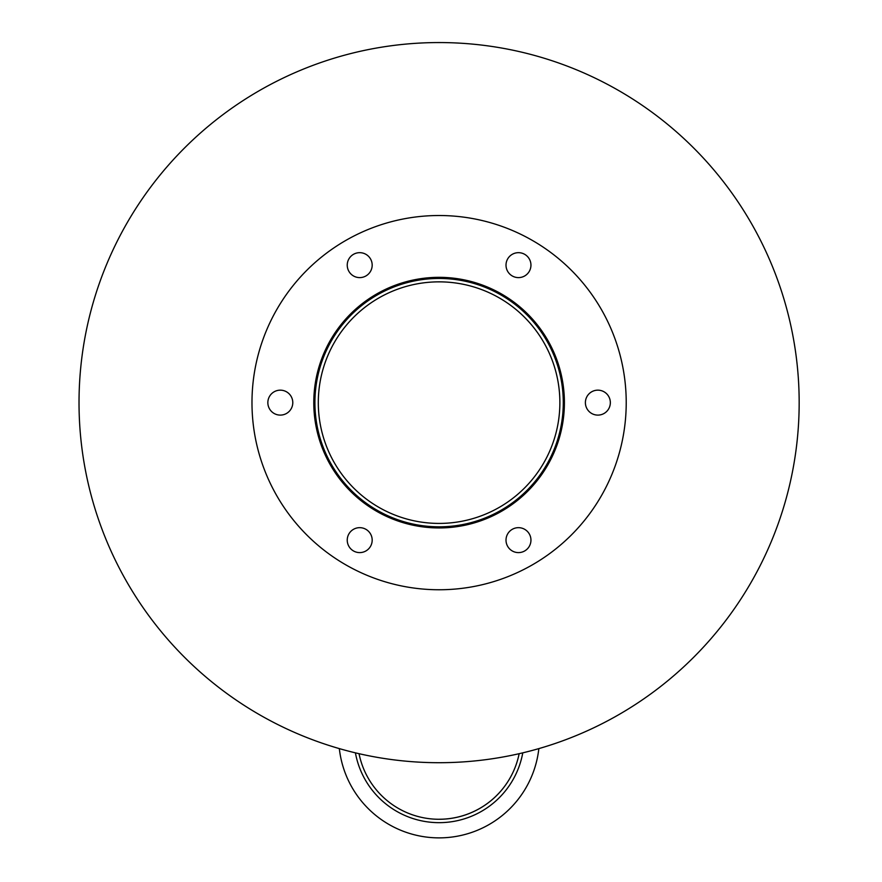 <?xml version="1.0" encoding="UTF-8"?>
<svg xmlns="http://www.w3.org/2000/svg" width="882" height="882" viewBox="0 0 882 882"><rect width="100%" height="100%" fill="white"/><g stroke="black" fill="none" stroke-linecap="round" stroke-linejoin="round"><path stroke-width="1.32" d="M559.872 402.633A120.779 120.779 0 0 1 378.698 507.238A120.779 120.779 0 0 1 378.698 298.039A120.779 120.779 0 0 1 559.872 402.633M563.278 402.633A124.186 124.186 0 0 1 377 510.182A124.186 124.186 0 0 1 377 295.095A124.186 124.186 0 0 1 563.278 402.633M564.403 402.633A125.321 125.321 0 0 1 376.438 511.163A125.321 125.321 0 0 1 376.438 294.114A125.321 125.321 0 0 1 564.403 402.633M372.182 265.14A12.48 12.48 0 0 1 353.473 275.945A12.48 12.48 0 0 1 353.473 254.336A12.48 12.48 0 0 1 372.182 265.14M292.791 402.633A12.48 12.48 0 0 1 274.082 413.438A12.48 12.48 0 0 1 274.082 391.828A12.48 12.48 0 0 1 292.791 402.633M372.182 540.137A12.48 12.48 0 0 1 353.473 550.941A12.48 12.48 0 0 1 353.473 529.332A12.48 12.48 0 0 1 372.182 540.137M530.953 540.137A12.48 12.48 0 0 1 512.244 550.941A12.48 12.48 0 0 1 512.244 529.332A12.48 12.48 0 0 1 530.953 540.137M610.344 402.633A12.48 12.48 0 0 1 591.624 413.438A12.48 12.48 0 0 1 591.624 391.828A12.48 12.48 0 0 1 610.344 402.633M530.953 265.14A12.48 12.48 0 0 1 512.244 275.945A12.48 12.48 0 0 1 512.244 254.336A12.48 12.48 0 0 1 530.953 265.14M626.22 402.633A187.127 187.127 0 0 1 345.535 564.689A187.127 187.127 0 0 1 345.535 240.588A187.127 187.127 0 0 1 626.22 402.633M538.847 748.62A100.372 100.372 0 0 1 339.338 748.62M359.04 753.702A81.651 81.651 0 0 0 519.145 753.702A81.651 81.651 0 0 1 439.093 819.246M522.772 752.853A85.058 85.058 0 0 1 355.413 752.853M799.169 402.633A360.077 360.077 0 0 1 259.054 714.464A360.077 360.077 0 0 1 259.054 90.802A360.077 360.077 0 0 1 799.169 402.633"/></g></svg>
